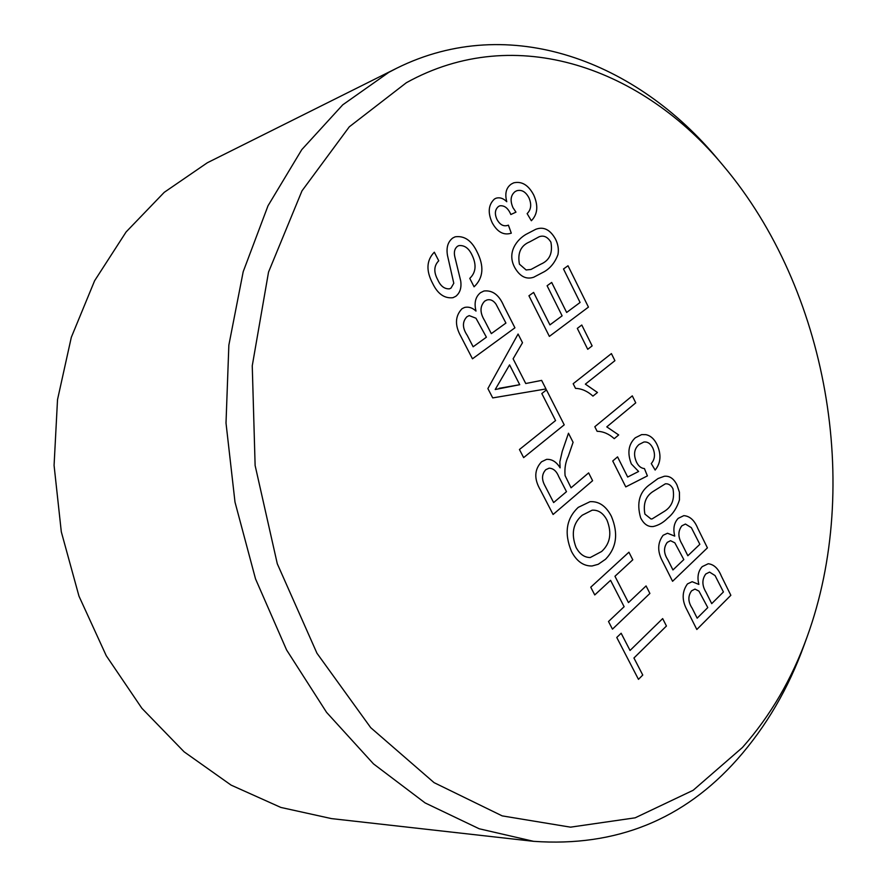 <?xml version="1.0" encoding="UTF-8"?>
<svg xmlns="http://www.w3.org/2000/svg" width="887" height="887" viewBox="0 0 887 887"><rect width="100%" height="100%" fill="white"/><g stroke="black" fill="none" stroke-linecap="round" stroke-linejoin="round"><path stroke-width="1.33" d="M406.357 82.724L349.278 126.83L301.979 190.871L268.528 272.109L252.252 365.799L255.123 465.487L277.287 563.755L316.958 653.242L370.722 727.673L434.076 782.644L502.186 815.885L570.507 827.161L635.147 817.825L693.157 790.284L742.43 747.497C770.293 716.031 791.847 679.165 807.092 636.899C862.075 485.81 827.294 289.35 723.792 166.324C643.474 68.687 516.278 21.698 406.357 82.724M807.092 636.899L804.276 644.672C788.543 688.301 766.268 726.464 737.441 759.139C683.81 819.721 615.866 847.118 533.619 841.331L479.191 828.768L425.117 802.923L373.482 763.873L326.571 712.361L286.579 649.938L255.523 578.878L235 502.12L226.008 423.032L228.857 345.121L243.193 271.721L268.007 205.784L301.791 149.626L342.737 104.832L388.872 72.302L396.755 68.199C510.036 11.974 637.409 61.646 718.47 159.993L723.792 166.324M396.755 68.199L207.314 162.776L164.25 192.324L126.109 231.95L94.61 280.758L71.315 337.315L57.522 399.649L54.074 465.376L61.303 531.812L78.976 596.153L106.274 655.759L141.876 708.281L184.119 751.832L231.097 785.117L280.846 807.436L331.461 818.601L533.619 841.331M535.748 229.301L535.737 229.301C543.554 226.34 550.117 229.578 555.439 239.002C558.045 244.091 558.899 249.247 557.99 254.48C555.162 262.153 550.683 267.852 544.551 271.544L533.719 277.221C526.157 279.76 519.804 276.478 514.66 267.386C506.555 252.196 517.232 239.435 526.013 234.368L535.748 229.301C543.565 226.34 550.128 229.567 555.45 239.002C558.056 244.08 558.91 249.247 558.001 254.469L558.001 254.469C555.151 262.164 550.672 267.852 544.54 271.555L533.708 277.221M581.772 325.019L592.139 345.886L587.726 349.301L577.315 328.39L581.772 325.019L592.139 345.886L587.726 349.301M594.822 426.725L632.298 395.857L635.746 402.853L606.786 426.88L618.682 434.94L614.247 438.655C608.925 433.876 603.215 431.426 597.117 431.304L594.822 426.725M664.274 476.275C669.563 475.676 673.798 478.592 676.992 485.023L679.42 492.241L679.453 499.902C676.992 507.785 673.022 513.917 667.545 518.285C663.321 522.587 658.531 525.337 653.198 526.534C647.998 527.011 643.818 524.117 640.647 517.831C636.301 502.652 639.582 491.398 650.493 484.08L658.054 478.525L664.296 476.275C669.574 475.676 673.821 478.592 677.003 485.023L679.442 492.241L679.464 499.902C676.981 507.785 673.011 513.917 667.534 518.285L667.545 518.285C663.31 522.587 658.52 525.337 653.198 526.534L653.187 526.534M708.225 563.744L708.214 563.744C713.891 564.409 718.27 568.523 721.353 576.106L730.855 595.299L696.827 629.493L687.037 610.045C681.748 600.355 681.892 591.64 687.469 583.901L692.159 581.706L698.856 584.422C697.027 577.005 698.147 571.073 702.227 566.627L708.225 563.744C713.902 564.398 718.282 568.523 721.364 576.106L730.855 595.299L696.827 629.482M483.914 291.003L483.903 291.014C492.496 289.994 499.115 294.939 503.749 305.86L514.926 327.813L472.472 358.814L460.918 336.495C454.654 325.318 455.031 316.038 462.06 308.676L464.611 307.445C468.602 306.525 472.405 307.734 476.009 311.082C473.946 302.888 475.465 296.746 480.554 292.666L483.914 291.003C492.507 289.994 499.126 294.939 503.772 305.86L514.926 327.813L472.472 358.803M546.481 389.925L564.221 424.84L523.64 457.614L519.438 449.509L555.572 420.56L541.813 393.551L546.481 389.925M590.043 501.676L590.055 501.676C598.925 501.166 606.021 506.022 611.354 516.245C618.549 533.464 616.609 547.8 605.544 559.253L598.226 564.298L592.072 565.984C583.535 566.183 576.683 561.349 571.505 551.492C563.999 533.32 566.261 518.607 578.269 507.353L590.055 501.676C598.925 501.155 606.032 506.011 611.365 516.245L611.365 516.245C618.538 533.464 616.598 547.8 605.533 559.253L598.215 564.298L592.061 565.984M662.667 618.594L666.436 626.022L633.95 657.999L642.765 675.051L638.463 679.353L616.764 637.465L621.155 633.24L630.047 650.459L662.667 618.594L666.436 626.022L633.928 657.999L642.765 675.051L638.463 679.342M646.069 585.93L649.894 593.447L612.462 629.149L608.504 621.51L624.126 606.708L610.566 580.331L594.756 594.944L590.753 587.205L628.927 552.202L632.797 559.808L614.968 576.273L628.462 602.606L646.069 585.93L649.894 593.447L612.462 629.138M588.635 472.893L592.605 480.71L553.089 514.482L540.383 489.946C533.907 478.947 534.296 469.567 541.547 461.783L546.569 459.366C551.98 459.056 556.493 461.883 560.118 467.848L559.841 461.839L562.236 451.416L568.478 433.222L573.091 442.303L568.323 456.162C565.496 462.127 564.42 468.624 565.108 475.654L571.062 487.795L588.635 472.893L592.605 480.71M518.075 334.044L522.487 342.726L513.107 358.814L525.736 383.517L541.624 380.401L545.982 388.95L492.717 397.908L487.883 388.573L518.075 334.033L522.498 342.715L513.118 358.814L525.747 383.517L541.635 380.39L545.971 388.95M455.131 236.829L455.12 236.829C464.156 235.521 471.363 240.333 476.762 251.287C484.391 266.011 483.493 277.853 474.079 286.811L469.777 278.385C475.953 272.52 476.696 264.725 472.006 254.99C468.768 248.138 464.378 245.023 458.823 245.632L457.426 246.32C454.632 248.593 453.756 252.041 454.809 256.687L460.708 280.935C461.661 287.787 460.031 292.921 455.796 296.313L452.947 297.699C444.498 298.653 437.768 293.952 432.756 283.607C425.882 270.768 426.403 260.29 434.32 252.196L438.743 260.789C433.887 265.734 433.555 272.065 437.757 279.771C440.517 286.057 444.42 289.084 449.443 288.84L451.006 288.098L453.789 283.275L447.503 255.534C446.128 247.584 447.88 241.741 452.78 237.993L455.131 236.829C464.156 235.51 471.374 240.333 476.774 251.287L476.774 251.287C484.38 266 483.482 277.842 474.079 286.8M697.77 528.353L707.416 547.867L672.579 581.295L662.633 561.515C657.245 551.659 657.411 542.911 663.121 535.282L667.501 533.242L674.752 536.103C672.911 528.619 674.065 522.698 678.233 518.33L683.822 515.646C689.864 516.09 694.51 520.325 697.77 528.353L707.416 547.867M641.667 434.597L645.869 434.652C650.548 435.639 654.262 438.943 657.001 444.564C661.48 454.499 660.859 463.003 655.149 470.055L651.269 463.579C654.905 459.344 655.438 454.188 652.854 448.101C650.57 443.578 647.577 441.56 643.851 442.036L639.028 444.509C634.116 448.833 633.285 454.732 636.533 462.182C638.496 466.152 641.124 468.292 644.428 468.58L647.399 475.898L625.778 486.896L612.74 460.985L617.563 456.872L627.674 477.04L638.607 471.474L631.333 463.934C627.109 452.969 628.428 444.254 635.292 437.79L641.667 434.597L645.891 434.652C650.559 435.639 654.273 438.932 657.012 444.553L657.012 444.553C661.469 454.499 660.848 462.992 655.149 470.055M573.179 383.716L611.409 353.591L614.913 360.676L585.365 384.126L597.461 392.486L592.948 396.112C587.538 391.2 581.728 388.617 575.519 388.362L573.179 383.716M568.002 265.756L588.436 307.113L549.375 336.395L528.94 295.77L533.619 292.411L549.929 324.886L562.114 315.827L547.102 285.747L551.692 282.443L566.649 312.457L580.087 302.478L563.5 268.983L568.002 265.756L588.436 307.113L549.375 336.395M533.73 195.018C538.464 205.717 537.677 214.288 531.357 220.741L527.133 213.612C531.147 209.62 531.756 204.365 528.951 197.823C525.736 191.78 521.678 189.419 516.788 190.738L515.114 191.592C510.646 195.229 509.925 200.584 512.974 207.647L515.968 212.148L510.834 214.521L510.358 213.401C507.674 207.813 504.149 205.285 499.78 205.828L498.461 206.505C494.946 209.543 494.458 213.867 497.008 219.477C499.924 224.766 503.528 226.717 507.83 225.353L508.395 225.154L511.3 233.17C503.772 235.576 497.441 232.161 492.285 222.914C487.595 212.747 488.316 204.775 494.469 199.01L496.143 198.178C499.813 197.147 503.361 198.322 506.765 201.715C504.636 193.488 506.178 187.589 511.411 184.008L513.695 182.844C521.789 181.003 528.464 185.061 533.73 195.018L533.719 195.029C538.442 205.717 537.666 214.277 531.357 220.741M621.144 633.251L630.047 650.459M594.745 594.933L610.566 580.331M628.927 552.213L632.797 559.808M632.786 559.808L614.957 576.273L628.462 602.606M592.172 510.191L582.249 515.214C572.991 523.13 570.929 533.852 576.051 547.401C579.643 554.12 584.378 557.502 590.243 557.546L601.652 551.481C610.267 543.509 612.052 533.076 606.996 520.159C603.282 513.13 598.337 509.803 592.172 510.191L582.238 515.225C573.013 523.13 570.951 533.852 576.062 547.401C579.654 554.12 584.389 557.502 590.265 557.546L590.243 557.546M592.594 480.71L553.089 514.482M546.569 459.366L546.558 459.366C551.969 459.056 556.482 461.883 560.107 467.848L560.118 467.848M568.467 433.233L573.091 442.303M573.08 442.303L568.323 456.162M568.312 456.162C565.474 462.127 564.409 468.624 565.097 475.654L565.108 475.654M565.097 475.654L571.062 487.795M549.12 468.17L545.793 469.7C541.78 474.079 541.491 479.423 544.94 485.721L553.632 502.574L566.483 491.675L558.755 476.629C556.581 471.185 553.366 468.358 549.12 468.17L545.782 469.7C541.769 474.079 541.48 479.423 544.928 485.721L553.643 502.574M546.47 389.925L564.221 424.84M564.21 424.84L523.64 457.614M499.126 388.318L519.727 384.703L509.57 364.89L495.212 389.515L519.727 384.703M495.212 389.515L509.57 364.89M464.611 307.445L464.6 307.445C468.591 306.525 472.394 307.734 475.997 311.082L476.009 311.082M484.646 320.628L491.32 333.634L505.923 323.068L496.088 304.296C493.516 300.549 490.511 299.096 487.052 299.939L484.734 301.103C479.8 306.237 479.767 312.745 484.646 320.628L491.331 333.634M469.212 315.606L466.95 316.737C462.182 321.759 462.304 327.99 467.294 335.452L473.137 346.795L486.409 337.193L475.964 318.222L469.212 315.606L466.939 316.737C462.171 321.759 462.282 328.002 467.283 335.452L473.159 346.795M487.041 299.939L484.745 301.092C479.812 306.237 479.789 312.745 484.657 320.617M458.823 245.632L457.426 246.32C454.621 248.593 453.745 252.052 454.787 256.687L460.708 280.935C461.65 287.798 460.02 292.921 455.785 296.313L452.935 297.71M434.308 252.207L438.743 260.789C433.876 265.734 433.543 272.065 437.746 279.782L437.757 279.771C440.506 286.057 444.398 289.084 449.432 288.852L449.432 288.852M692.148 581.706L698.856 584.422M709.556 572.093L705.786 574C701.861 579.422 701.95 585.52 706.063 592.283L711.707 603.648L723.426 591.962L715.077 575.585L709.556 572.093L705.764 574C701.85 579.422 701.939 585.52 706.041 592.283L711.718 603.648M694.976 589.079L691.583 590.831C687.802 596.108 688.013 601.929 692.204 608.282L697.171 618.172L707.782 607.584L698.945 591.108L694.976 589.079L691.572 590.831C687.791 596.108 687.99 601.929 692.193 608.282L697.171 618.172M707.394 547.867L672.579 581.295M667.49 533.242L674.752 536.103M683.822 515.646L683.81 515.646C689.853 516.09 694.499 520.325 697.759 528.353M681.848 525.825L681.859 525.825C677.834 531.169 677.923 537.289 682.092 544.197L687.835 555.75L699.843 544.319L691.35 527.665L685.429 524.04L681.848 525.825C677.823 531.169 677.901 537.289 682.081 544.197L687.857 555.75M667.889 559.897L672.945 569.942L683.822 559.586L674.83 542.822L670.539 540.704L667.301 542.345C663.432 547.545 663.62 553.399 667.889 559.897L672.956 569.942M670.539 540.704L667.312 542.345C663.443 547.545 663.631 553.399 667.911 559.885M685.429 524.04L681.859 525.825M665.372 483.814L653.907 490.966C645.947 495.645 642.942 503.361 644.916 514.094L650.969 518.973L652.1 518.917L664.141 511.489C671.925 506.787 674.863 499.193 672.945 488.693C670.971 485.145 668.443 483.526 665.372 483.814L653.896 490.966C645.936 495.645 642.931 503.361 644.904 514.094L650.98 518.962L652.1 518.917M643.851 442.036L639.028 444.509C634.105 448.833 633.274 454.732 636.522 462.194L636.533 462.182C638.485 466.163 641.113 468.292 644.417 468.58L647.399 475.898L625.778 486.885M617.552 456.883L627.674 477.04M632.287 395.868L635.746 402.853L606.775 426.88L618.682 434.94L614.247 438.655M611.398 353.603L614.913 360.676L585.353 384.138L597.461 392.486L592.937 396.112M533.608 292.422L549.929 324.886M551.681 282.454L566.649 312.457M539.096 236.796L529.727 241.852C520.813 245.522 517.387 252.961 519.438 264.16L526.124 269.97L530.991 269.46L540.848 264.16C549.552 260.445 552.9 253.117 550.905 242.162C547.589 236.84 543.653 235.055 539.108 236.785L529.716 241.852C520.802 245.522 517.376 252.961 519.427 264.171L526.135 269.97L530.991 269.448M516.788 190.738L515.114 191.592C510.635 195.24 509.914 200.584 512.963 207.647L515.968 212.148L510.834 214.521M499.78 205.828L498.461 206.505C494.924 209.554 494.447 213.867 496.997 219.477L497.008 219.477C499.902 224.766 503.517 226.728 507.819 225.365L507.819 225.365M508.384 225.165L511.289 233.17M496.143 198.178L496.143 198.178C499.813 197.147 503.35 198.322 506.754 201.715L506.765 201.715M513.695 182.844L513.684 182.844C521.778 181.003 528.452 185.073 533.719 195.029"/></g></svg>

